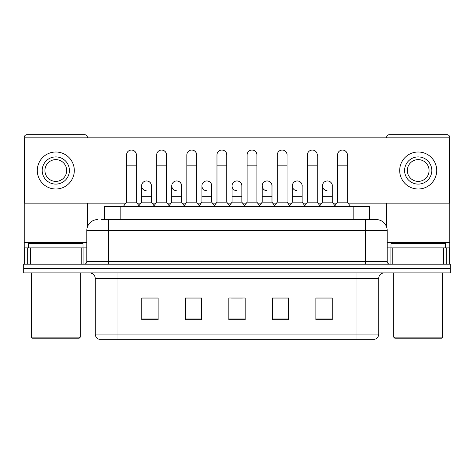 <?xml version="1.0" encoding="UTF-8"?>
<svg xmlns="http://www.w3.org/2000/svg" width="474" height="474" viewBox="0 0 474 474"><rect width="100%" height="100%" fill="white"/><g stroke="black" fill="none" stroke-linecap="round" stroke-linejoin="round"><path stroke-width="0.71" d="M104.511 219.586L104.511 206.528L369.489 206.528L369.489 219.586M374.555 339.295L356.981 339.295L356.981 334.075L378.744 334.075L378.744 278.357A5.439 5.439 0 0 1 384.189 272.911M374.395 339.295L99.173 339.295A5.439 5.439 0 0 1 95.256 334.075L95.256 278.357C94.93 275.05 93.117 273.237 89.811 272.911M40.023 264.208L450.3 264.208L450.3 268.562L23.7 268.562L23.7 272.911L40.023 272.911L40.023 268.562L23.7 268.562L23.7 264.208L40.023 264.208L40.023 268.562L450.3 268.562L450.3 272.911L40.023 272.911M332.221 319.76L332.221 297.998L315.897 297.998L315.897 319.76L332.221 319.76M288.69 319.76L288.69 297.998L272.366 297.998L272.366 319.76L288.69 319.76M158.103 319.76L158.103 297.998L141.779 297.998L141.779 319.76L158.103 319.76M201.634 319.76L201.634 297.998L185.31 297.998L185.31 319.76L201.634 319.76M245.165 319.76L245.165 297.998L228.835 297.998L228.835 319.76L245.165 319.76M347.193 339.295L126.807 339.295M321.941 298.105L317.752 298.105M201.361 298.105L197.172 298.105M186.288 298.105L201.634 298.105M156.142 298.105L151.953 298.105M272.366 298.105L287.605 298.105M276.721 298.105L272.532 298.105M231.502 298.105L242.386 298.105M158.103 298.105L141.779 298.105M332.221 298.105L315.897 298.105M101.762 219.586L376.297 219.586A10.884 10.884 0 0 1 387.181 230.471L387.181 261.488C387.329 263.123 388.236 264.03 389.901 264.208M101.513 219.586L108.587 219.586L108.587 230.471L86.819 230.471L86.819 261.488A2.72 2.72 0 0 1 84.099 264.208M97.703 219.586A10.884 10.884 0 0 0 86.819 230.471M376.131 219.586L372.487 219.586M126.54 165.829L136.334 165.829L136.334 202.173L126.54 202.173L126.54 154.945A4.9 4.9 0 0 1 131.748 150.057A4.9 4.9 0 0 1 136.334 154.945A4.9 4.9 0 0 0 131.748 150.057M126.54 202.173L123.276 206.528M136.334 202.173L139.599 206.528M146.205 190.738A4.9 4.9 0 0 1 141.613 185.849A4.9 4.9 0 0 1 146.816 180.961A4.9 4.9 0 0 1 151.407 185.849L151.407 196.734L141.613 196.734L141.613 185.849M151.407 196.734L151.407 202.173L141.613 202.173L141.613 196.734M141.613 202.173L138.977 205.692M151.407 202.173L154.044 205.692M156.687 165.829L166.481 165.829L166.481 202.173L156.687 202.173L156.687 154.945A4.9 4.9 0 0 1 161.889 150.057A4.9 4.9 0 0 1 166.481 154.945A4.9 4.9 0 0 0 161.889 150.057M156.687 202.173L153.422 206.528M166.481 202.173L169.745 206.528M186.833 165.829L196.627 165.829L196.627 202.173L186.833 202.173L186.833 154.945A4.9 4.9 0 0 1 192.035 150.057A4.9 4.9 0 0 1 196.627 154.945A4.9 4.9 0 0 0 192.035 150.057M186.833 202.173L183.568 206.528M196.627 202.173L199.892 206.528M216.974 165.829L226.768 165.829L226.768 202.173L216.974 202.173L216.974 154.945A4.9 4.9 0 0 1 222.182 150.057A4.9 4.9 0 0 1 226.768 154.945A4.9 4.9 0 0 0 222.182 150.057M216.974 202.173L213.709 206.528M226.768 202.173L230.032 206.528M247.12 165.829L256.914 165.829L256.914 202.173L247.12 202.173L247.12 154.945A4.9 4.9 0 0 1 252.328 150.057A4.9 4.9 0 0 1 256.914 154.945A4.9 4.9 0 0 0 252.328 150.057M247.12 202.173L243.855 206.528M256.914 202.173L260.179 206.528M176.346 190.738A4.9 4.9 0 0 1 171.76 185.849A4.9 4.9 0 0 1 176.962 180.961A4.9 4.9 0 0 1 181.554 185.849L181.554 196.734L171.76 196.734L171.76 185.849M181.554 196.734L181.554 202.173L171.76 202.173L171.76 196.734M171.76 202.173L169.117 205.692M181.554 202.173L184.19 205.692M206.492 190.738A4.9 4.9 0 0 1 201.906 185.849A4.9 4.9 0 0 1 207.108 180.961A4.9 4.9 0 0 1 211.7 185.849L211.7 196.734L201.906 196.734L201.906 185.849M211.7 196.734L211.7 202.173L201.906 202.173L201.906 196.734M201.906 202.173L199.264 205.692M211.7 202.173L214.337 205.692M236.639 190.738A4.9 4.9 0 0 1 232.047 185.849A4.9 4.9 0 0 1 237.255 180.961A4.9 4.9 0 0 1 241.841 185.849L241.841 196.734L232.047 196.734L232.047 185.849M241.841 196.734L241.841 202.173L232.047 202.173L232.047 196.734M232.047 202.173L229.41 205.692M241.841 202.173L244.483 205.692M81.244 264.208L81.244 247.884L30.366 247.884L30.366 264.208M87.364 137.857L87.364 137.424A2.72 2.72 0 0 0 84.645 134.705L26.965 134.705A2.72 2.72 0 0 0 24.245 137.424L24.245 247.884L30.366 247.884M87.364 203.156L87.364 227.07M81.244 247.884L86.819 247.884M24.245 264.208L24.245 247.884M443.634 264.208L443.634 247.884L392.756 247.884L392.756 264.208M449.755 264.208L449.755 247.884L449.755 264.208M443.634 247.884L449.755 247.884L449.755 137.424A2.72 2.72 0 0 0 447.035 134.705L389.355 134.705A2.72 2.72 0 0 0 386.636 137.424L386.636 137.857M386.636 203.156L386.636 227.07M387.181 247.884L392.756 247.884M83.009 247.884L83.009 243.529L28.6 243.529L28.6 247.884M31.32 272.911L31.32 337.121L80.29 337.121L80.29 272.911M80.29 337.121L79.199 338.211L32.404 338.211L31.32 337.121M445.4 247.884L445.4 243.529L390.991 243.529L390.991 247.884M393.71 272.911L393.71 337.121L442.68 337.121L442.68 272.911M442.68 337.121L441.596 338.211L394.801 338.211L393.71 337.121M332.28 186.578A4.9 4.9 0 0 0 327.41 180.955M302.134 186.578A4.9 4.9 0 0 0 297.263 180.955M271.987 186.578A4.9 4.9 0 0 0 267.117 180.955M342.506 150.045A4.9 4.9 0 0 0 342.483 150.051A4.9 4.9 0 0 1 347.347 155.673M317.207 155.673A4.9 4.9 0 0 0 312.36 150.045A4.9 4.9 0 0 0 312.336 150.051M241.841 186.578A4.9 4.9 0 0 0 236.97 180.955M206.854 180.955A4.9 4.9 0 0 0 206.83 180.955A4.9 4.9 0 0 1 211.7 186.578M181.554 186.578A4.9 4.9 0 0 0 176.684 180.955M256.914 155.673A4.9 4.9 0 0 0 252.073 150.045A4.9 4.9 0 0 0 252.044 150.051M226.768 155.673A4.9 4.9 0 0 0 221.927 150.045A4.9 4.9 0 0 0 221.903 150.051M196.627 155.673A4.9 4.9 0 0 0 191.78 150.045A4.9 4.9 0 0 0 191.757 150.051M166.481 155.673A4.9 4.9 0 0 0 161.64 150.045A4.9 4.9 0 0 0 161.61 150.051M287.06 155.673A4.9 4.9 0 0 0 282.22 150.045A4.9 4.9 0 0 0 282.19 150.051M151.407 186.578A4.9 4.9 0 0 0 146.537 180.955M136.334 155.673A4.9 4.9 0 0 0 131.494 150.045A4.9 4.9 0 0 0 131.464 150.051M348.082 203.156L449.21 203.156L449.21 137.857L24.79 137.857L24.79 203.156L125.806 203.156M137.069 203.156L140.879 203.156M152.142 203.156L155.952 203.156M167.215 203.156L171.025 203.156M182.289 203.156L186.098 203.156M197.362 203.156L201.172 203.156M212.435 203.156L216.239 203.156M227.502 203.156L231.312 203.156M242.575 203.156L246.385 203.156M257.649 203.156L261.458 203.156M272.722 203.156L276.532 203.156M287.795 203.156L291.605 203.156M302.868 203.156L306.678 203.156M317.941 203.156L321.751 203.156M333.015 203.156L336.818 203.156M55.802 156.906A13.604 13.604 0 0 0 42.198 170.51A13.604 13.604 0 0 0 55.802 184.108A13.604 13.604 0 0 0 69.405 170.51A13.604 13.604 0 0 0 55.802 156.906M55.802 159.625A10.884 10.884 0 0 0 44.923 170.51A10.884 10.884 0 0 0 55.802 181.388A10.884 10.884 0 0 0 66.686 170.51A10.884 10.884 0 0 0 55.802 159.625M55.802 189.008A18.498 18.498 0 0 0 74.305 170.51A18.498 18.498 0 0 0 55.802 152.006A18.498 18.498 0 0 0 37.304 170.51A18.498 18.498 0 0 0 55.802 189.008M418.198 156.906A13.604 13.604 0 0 0 404.595 170.51A13.604 13.604 0 0 0 418.198 184.108A13.604 13.604 0 0 0 431.802 170.51A13.604 13.604 0 0 0 418.198 156.906M418.198 159.625A10.884 10.884 0 0 0 407.314 170.51A10.884 10.884 0 0 0 418.198 181.388A10.884 10.884 0 0 0 429.077 170.51A10.884 10.884 0 0 0 418.198 159.625M418.198 189.008A18.498 18.498 0 0 0 436.696 170.51A18.498 18.498 0 0 0 418.198 152.006A18.498 18.498 0 0 0 399.695 170.51A18.498 18.498 0 0 0 418.198 189.008M277.266 165.829L287.06 165.829L287.06 202.173L277.266 202.173L277.266 154.945A4.9 4.9 0 0 1 282.468 150.057A4.9 4.9 0 0 1 287.06 154.945A4.9 4.9 0 0 0 282.468 150.057M277.266 202.173L274.002 206.528M287.06 202.173L290.325 206.528M307.413 165.829L317.207 165.829L317.207 202.173L307.413 202.173L307.413 154.945A4.9 4.9 0 0 1 312.615 150.057A4.9 4.9 0 0 1 317.207 154.945A4.9 4.9 0 0 0 312.615 150.057M307.413 202.173L304.148 206.528M317.207 202.173L320.471 206.528M337.553 165.829L347.347 165.829L347.347 202.173L337.553 202.173L337.553 154.945A4.9 4.9 0 0 1 342.761 150.057A4.9 4.9 0 0 1 347.347 154.945A4.9 4.9 0 0 0 342.761 150.057M337.553 202.173L334.289 206.528M347.347 202.173L350.618 206.528M266.785 190.738A4.9 4.9 0 0 1 262.193 185.849A4.9 4.9 0 0 1 267.395 180.961A4.9 4.9 0 0 1 271.987 185.849L271.987 196.734L262.193 196.734L262.193 185.849M271.987 196.734L271.987 202.173L262.193 202.173L262.193 196.734M262.193 202.173L259.556 205.692M271.987 202.173L274.63 205.692M296.925 190.738A4.9 4.9 0 0 1 292.339 185.849A4.9 4.9 0 0 1 297.542 180.961A4.9 4.9 0 0 1 302.134 185.849L302.134 196.734L292.339 196.734L292.339 185.849M302.134 196.734L302.134 202.173L292.339 202.173L292.339 196.734M292.339 202.173L289.697 205.692M302.134 202.173L304.77 205.692M327.072 190.738A4.9 4.9 0 0 1 322.486 185.849A4.9 4.9 0 0 1 327.688 180.961A4.9 4.9 0 0 1 332.28 185.849L332.28 196.734L322.486 196.734L322.486 185.849M332.28 196.734L332.28 202.173L322.486 202.173L322.486 196.734M322.486 202.173L319.843 205.692M332.28 202.173L334.917 205.692M120.834 219.586L120.834 206.528M353.166 219.586L353.166 206.528M356.981 272.911L356.981 278.357L95.256 278.357M378.744 278.357L356.981 278.357L356.981 334.075L117.019 334.075L117.019 339.295M95.256 334.075L117.019 334.075L117.019 272.911M433.977 272.911L433.977 264.208M245.165 319.008L228.835 319.008M201.634 319.008L185.31 319.008M158.103 319.008L141.779 319.008M288.69 319.008L272.366 319.008M332.221 319.008L315.897 319.008M108.587 264.208L108.587 261.488L387.181 261.488M86.819 261.488L108.587 261.488L108.587 230.471L365.413 230.471L365.413 264.208M387.181 230.471L365.413 230.471L365.413 219.586M86.819 242.439L24.245 242.439M83.922 247.884L83.922 264.208M24.287 247.884L24.287 264.208M27.688 264.208L27.688 247.884M449.755 242.439L387.181 242.439M449.713 264.208L449.713 247.884M446.312 247.884L446.312 264.208M390.078 264.208L390.078 247.884M374.827 339.295C377.292 338.424 378.596 336.682 378.744 334.075M136.334 165.829L136.334 154.945M166.481 165.829L166.481 154.945M196.627 165.829L196.627 154.945M226.768 165.829L226.768 154.945M256.914 165.829L256.914 154.945M287.06 165.829L287.06 154.945M317.207 165.829L317.207 154.945M347.347 165.829L347.347 154.945"/></g></svg>
